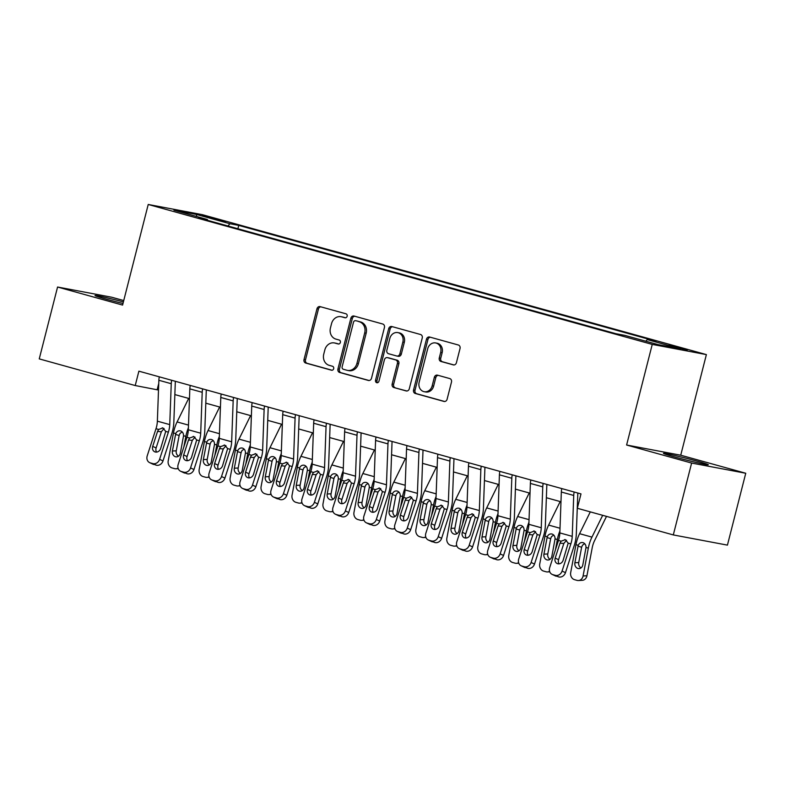 <?xml version="1.0" encoding="UTF-8"?>
<svg xmlns="http://www.w3.org/2000/svg" width="785" height="785" viewBox="0 0 785 785"><rect width="100%" height="100%" fill="white"/><g stroke="black" fill="none" stroke-linecap="round" stroke-linejoin="round"><path stroke-width="1.18" d="M347.147 316.247A2.041 1.766 -79.3 0 0 345.95 313.794L320.123 306.631A2.914 2.522 -79.3 0 0 316.973 308.77L304.021 359.559A2.914 2.522 -79.3 0 0 305.738 363.053L331.564 370.226A2.041 1.766 -79.3 0 0 332.575 366.281L329.229 365.349A9.322 8.066 -79.3 0 1 323.754 354.163L324.833 349.933A9.322 8.066 -79.3 0 1 334.341 342.927A9.322 8.066 -79.3 0 1 334.91 343.065L338.257 343.987A2.041 1.766 -79.3 0 0 339.267 340.042L335.921 339.11A9.322 8.066 -79.3 0 1 330.446 327.924L331.525 323.685A9.322 8.066 -79.3 0 1 341.024 316.689A9.322 8.066 -79.3 0 1 341.603 316.816L344.949 317.748A2.041 1.766 -79.3 0 0 347.147 316.247M697.276 461.197A23.157 0.854 14.3 0 0 674.835 455.477A23.157 0.854 14.3 0 0 663.433 453.328A23.157 0.854 14.3 0 0 674.452 456.899A23.157 0.854 14.3 0 0 696.894 462.62A23.157 0.854 14.3 0 0 708.306 464.769A23.157 0.854 14.3 0 0 697.276 461.197M123.392 301.901A23.157 0.854 14.3 0 0 95.014 295.523A23.157 0.854 14.3 0 0 106.034 299.085A23.157 0.854 14.3 0 0 122.99 303.501M682.911 348.412L669.026 345.184L682.754 348.991L687.434 349.875L682.911 348.412M453.259 364.888A2.914 2.522 -79.3 0 0 456.409 362.739L460.039 348.491A2.914 2.522 -79.3 0 0 458.332 344.998L429.64 337.03A2.914 2.522 -79.3 0 0 426.49 339.179L413.548 389.968A2.914 2.522 -79.3 0 0 415.255 393.462L443.947 401.429A2.914 2.522 -79.3 0 0 447.097 399.28L451.483 382.069A2.914 2.522 -79.3 0 0 449.776 378.576L437.49 375.161A2.914 2.522 -79.3 0 0 434.34 377.31L432.172 385.847A7.791 6.741 -79.3 0 1 424.224 391.705A7.791 6.741 -79.3 0 1 419.161 382.236L427.688 348.805A7.791 6.741 -79.3 0 1 435.626 342.947A7.791 6.741 -79.3 0 1 440.689 352.416L439.266 357.989A2.914 2.522 -79.3 0 0 440.984 361.483L453.622 364.956M626.607 445.016L691.624 463.062L673.304 534.928L727.43 545.124L745.75 473.257L680.732 455.212L706.382 354.604L652.247 344.409L626.607 445.016L680.732 455.212M123.736 300.567L111.696 297.221L57.57 287.025L122.588 305.08L148.228 204.473L652.247 344.409M57.57 287.025L39.25 358.892L135.226 385.543L158.501 390.037M673.304 534.928L577.328 508.278L580.988 493.912L138.886 371.168L135.226 385.543M384.434 327.502A2.914 2.522 -79.3 0 0 382.727 324.009L354.035 316.041A2.914 2.522 -79.3 0 0 350.885 318.19L337.942 368.979A2.914 2.522 -79.3 0 0 339.65 372.473L368.342 380.44A2.914 2.522 -79.3 0 0 371.491 378.291L384.434 327.502M391.843 326.54L420.524 334.498A2.914 2.522 -79.3 0 1 422.242 338.001L409.289 388.791A2.914 2.522 -79.3 0 1 406.139 390.93L393.864 387.525A2.914 2.522 -79.3 0 1 392.157 384.032L397.406 363.435A2.914 2.522 -79.3 0 0 395.689 359.932L387.545 357.675A2.914 2.522 -79.3 0 0 384.395 359.824L378.929 381.265A2.041 1.766 -79.3 0 1 375.524 380.323L388.693 328.689A2.914 2.522 -79.3 0 1 391.843 326.54M206.573 216.984L225.472 221.625L206.72 216.424L202.187 215.571L206.573 216.984M706.382 354.604L202.353 214.668L148.228 204.473M207.564 220.33L207.368 219.486L198.517 217.818L615.852 333.684L624.703 335.352L658.144 344.635L680.673 348.874L647.232 339.591L656.083 341.259L238.748 225.393L229.897 223.725L227.984 225.992M207.368 219.486L173.936 210.194L196.466 214.442L229.897 223.725M691.624 463.062L745.75 473.257M174.849 394.58L189.47 398.633M205.807 403.176L220.428 407.229M236.776 411.772L251.386 415.824M267.734 420.367L282.345 424.42M298.692 428.963L313.303 433.016M329.651 437.559L344.262 441.612M360.609 446.155L375.22 450.207M391.568 454.75L406.179 458.803M422.526 463.346L437.147 467.399M453.485 471.942L468.105 475.995M484.443 480.538L499.064 484.59M515.411 489.133L530.022 493.186M546.37 497.729L560.981 501.782M158.747 383.482L157.167 389.674M237.894 228.749L238.748 225.393M645.859 341.22L647.232 339.591M196.642 216.503L196.466 214.442M345.567 317.788L343.065 317.101A9.322 8.066 -79.3 0 0 342.486 316.963L341.024 316.689M334.341 342.927L335.803 343.202A9.322 8.066 -79.3 0 1 336.373 343.339L338.875 344.026M320.849 306.827A2.914 2.522 -79.3 0 0 318.435 309.045L305.493 359.834A2.914 2.522 -79.3 0 0 307.2 363.337L332.192 370.275M354.761 316.247A2.914 2.522 -79.3 0 0 352.347 318.465L339.405 369.254A2.914 2.522 -79.3 0 0 341.112 372.747L369.078 380.509M355.703 320.731A2.041 1.766 -79.3 0 0 353.495 322.242L342.132 366.821A2.041 1.766 -79.3 0 0 343.33 369.264L346.862 370.245A9.322 8.066 -79.3 0 0 347.431 370.383A9.322 8.066 -79.3 0 0 356.939 363.376L364.701 332.899A9.322 8.066 -79.3 0 0 359.226 321.713L357.165 321.006A2.041 1.766 -79.3 0 0 356.91 320.967M347.431 370.383L348.893 370.657A9.322 8.066 -79.3 0 0 358.402 363.651L356.939 363.376M357.165 321.006L360.688 321.987A9.322 8.066 -79.3 0 1 366.173 333.174L358.402 363.651M406.885 391.009L393.864 387.525M388.644 357.882A2.914 2.522 -79.3 0 1 389.007 357.95L397.151 360.207A2.914 2.522 -79.3 0 1 398.868 363.71L393.619 384.307A2.914 2.522 -79.3 0 0 395.326 387.8M392.569 326.737A2.914 2.522 -79.3 0 0 390.155 328.964L376.986 380.597A2.041 1.766 -79.3 0 0 377.614 382.746M402.852 342.054A7.791 6.741 -79.3 0 0 397.789 332.595A7.791 6.741 -79.3 0 0 389.841 338.443L386.838 350.228A2.914 2.522 -79.3 0 0 388.555 353.721L396.7 355.988A2.914 2.522 -79.3 0 0 399.85 353.839L402.852 342.054L404.314 342.329A7.791 6.741 -79.3 0 0 399.251 332.869L397.789 332.595M398.162 356.262A2.914 2.522 -79.3 0 0 401.312 354.113L399.85 353.839M404.314 342.329L401.312 354.113M435.626 342.947L437.098 343.222A7.791 6.741 -79.3 0 1 442.151 352.691L440.738 358.264A2.914 2.522 -79.3 0 0 442.446 361.757L453.995 364.966M424.224 391.705L425.686 391.98A7.791 6.741 -79.3 0 0 433.634 386.122L432.172 385.847M438.216 375.367A2.914 2.522 -79.3 0 0 435.803 377.585L433.634 386.122M430.366 337.236A2.914 2.522 -79.3 0 0 427.953 339.454L415.01 390.243A2.914 2.522 -79.3 0 0 416.717 393.736L444.683 401.508M188.665 398.417L177.096 421.938A22.265 11.137 105.5 0 0 173.465 432.937L168.216 460.795A5.937 5.073 -93.2 0 0 172.092 467.948L174.564 468.635A5.937 5.073 -93.2 0 0 175.987 468.782A5.937 5.073 -93.2 0 0 178.067 468.125M188.4 427.786A22.265 11.137 105.5 0 0 185.849 436.372L183.886 446.793M180.54 430.887C182.532 431.632 183.533 433.241 183.553 435.734L180.334 453.23A4.749 4.053 86.8 0 1 176.635 456.87A4.749 4.053 86.8 0 1 175.497 456.742A4.749 4.053 86.8 0 1 172.406 451.022L175.761 433.575C176.792 431.377 178.381 430.474 180.54 430.887L180.589 430.896M182.228 431.917L179.991 433.457L179.147 435.489L176.262 450.806A4.749 4.053 -93.2 0 0 178.529 456.183M171.699 380.274A10.391 5.201 105.5 0 0 171.248 383.708L169.746 424.606A14.846 7.428 -74.5 0 1 168.382 432.142L159.59 459.333L162.995 460.923A5.937 5.122 115 0 1 156.215 465.181L152.82 463.592A5.937 5.122 -65 0 0 159.59 459.333M175.349 381.284A2.973 1.482 105.5 0 0 175.33 381.53L173.828 422.428A22.265 11.137 -74.5 0 1 171.778 433.722L162.995 460.923M159.316 376.839A10.391 5.201 105.5 0 0 158.864 380.274L157.363 421.172A14.846 7.428 -74.5 0 1 155.999 428.708L147.207 455.899A5.937 5.122 -65 0 0 149.66 462.65A5.937 5.122 -65 0 0 150.347 462.905L152.82 463.592M164.065 428.502L161.347 431.76L157.549 431.416L152.712 446.371L156.117 447.96L161.347 431.76M150.347 462.905L156.215 465.181M153.742 464.494A5.937 5.122 115 0 1 153.055 464.239L149.66 462.65M156.117 447.96A4.749 4.102 -65 0 0 156.598 452.091M157.549 431.416L158.668 429.444L162.878 427.933L165.713 431.407L160.64 448.569A4.749 4.102 115 0 1 155.224 451.983A4.749 4.102 115 0 1 154.674 451.777A4.749 4.102 115 0 1 152.712 446.371M162.24 427.815L162.878 427.933M219.623 407.013L208.054 430.533A22.265 11.137 105.5 0 0 204.424 441.533L199.184 469.391A5.937 5.073 -93.2 0 0 203.05 476.544L205.523 477.231A5.937 5.073 -93.2 0 0 206.946 477.378A5.937 5.073 -93.2 0 0 209.026 476.721M219.358 436.382A22.265 11.137 105.5 0 0 216.807 444.967L214.845 455.388M211.499 439.482C213.491 440.228 214.491 441.837 214.511 444.33L211.293 461.825A4.749 4.053 86.8 0 1 207.593 465.466A4.749 4.053 86.8 0 1 206.455 465.338A4.749 4.053 86.8 0 1 203.364 459.617L206.72 442.171C207.75 439.973 209.34 439.07 211.499 439.482L211.548 439.492M213.186 440.513L210.949 442.053L210.105 444.084L207.22 459.402A4.749 4.053 -93.2 0 0 209.497 464.779M250.582 415.608L239.023 439.129A22.265 11.137 105.5 0 0 235.382 450.129L230.142 477.986A5.937 5.073 -93.2 0 0 234.008 485.14L236.481 485.827A5.937 5.073 -93.2 0 0 237.904 485.974A5.937 5.073 -93.2 0 0 239.984 485.316M250.317 444.977A22.265 11.137 105.5 0 0 247.766 453.563L245.813 463.984M242.457 448.078C244.449 448.824 245.45 450.433 245.469 452.925L242.251 470.411A4.749 4.053 86.8 0 1 238.552 474.061A4.749 4.053 86.8 0 1 237.423 473.934A4.749 4.053 86.8 0 1 234.322 468.213L237.688 450.767C238.709 448.569 240.298 447.666 242.457 448.078L242.506 448.088M244.145 449.108L241.908 450.649L241.073 452.68L238.179 467.997A4.749 4.053 -93.2 0 0 240.455 473.375M281.54 424.204L269.981 447.725A22.265 11.137 105.5 0 0 266.341 458.725L261.101 486.582A5.937 5.073 -93.2 0 0 264.967 493.736L267.44 494.422A5.937 5.073 -93.2 0 0 268.863 494.57A5.937 5.073 -93.2 0 0 270.943 493.912M281.275 453.573A22.265 11.137 105.5 0 0 278.734 462.159L276.771 472.58M273.425 456.674C275.407 457.42 276.408 459.029 276.428 461.521L273.209 479.007A4.749 4.053 86.8 0 1 269.52 482.657A4.749 4.053 86.8 0 1 268.382 482.53A4.749 4.053 86.8 0 1 265.281 476.809L268.647 459.362C269.667 457.164 271.257 456.262 273.425 456.674L273.465 456.684M275.103 457.694L272.876 459.245L272.032 461.266L269.147 476.593A4.749 4.053 -93.2 0 0 271.414 481.97M202.667 388.869A10.391 5.201 105.5 0 0 202.206 392.304L200.705 433.202A14.846 7.428 -74.5 0 1 199.341 440.738L190.549 467.929L193.954 469.518A5.937 5.122 115 0 1 187.173 473.777L183.778 472.187A5.937 5.122 -65 0 0 190.549 467.929M206.308 389.88A2.973 1.482 105.5 0 0 206.288 390.125L204.787 431.024A22.265 11.137 -74.5 0 1 202.736 442.318L193.954 469.518M190.284 385.435A10.391 5.201 105.5 0 0 189.823 388.869L188.321 429.768A14.846 7.428 -74.5 0 1 186.958 437.304L178.166 464.494A5.937 5.122 -65 0 0 180.619 471.245A5.937 5.122 -65 0 0 181.306 471.5L183.778 472.187M195.023 437.098L192.305 440.356L188.508 440.012L183.68 454.966L187.075 456.556L192.305 440.356M181.306 471.5L187.173 473.777M184.701 473.09A5.937 5.122 115 0 1 184.014 472.835L180.619 471.245M187.075 456.556A4.749 4.102 -65 0 0 187.556 460.687M188.508 440.012L189.627 438.04L193.836 436.529L196.672 439.992L191.599 457.164A4.749 4.102 115 0 1 186.182 460.579A4.749 4.102 115 0 1 185.633 460.373A4.749 4.102 115 0 1 183.68 454.966M193.208 436.411L193.836 436.529M233.626 397.465A10.391 5.201 105.5 0 0 233.165 400.899L231.663 441.798A14.846 7.428 -74.5 0 1 230.299 449.334L221.517 476.524L224.912 478.114A5.937 5.122 115 0 1 218.142 482.373L214.737 480.783A5.937 5.122 -65 0 0 221.517 476.524M237.266 398.476A2.973 1.482 105.5 0 0 237.247 398.721L235.745 439.62A22.265 11.137 -74.5 0 1 233.694 450.914L224.912 478.114M221.242 394.031A10.391 5.201 105.5 0 0 220.781 397.465L219.28 438.364A14.846 7.428 -74.5 0 1 217.916 445.9L209.134 473.09A5.937 5.122 -65 0 0 211.577 479.841A5.937 5.122 -65 0 0 212.264 480.096L214.737 480.783M225.982 445.694L223.264 448.951L219.466 448.608L214.639 463.562L218.034 465.152L223.264 448.951M212.264 480.096L218.142 482.373M215.659 481.686A5.937 5.122 115 0 1 214.972 481.431L211.577 479.841M218.034 465.152A4.749 4.102 -65 0 0 218.515 469.283M219.466 448.608L220.585 446.636L224.795 445.124L227.63 448.588L222.557 465.76A4.749 4.102 115 0 1 217.141 469.175A4.749 4.102 115 0 1 216.591 468.969A4.749 4.102 115 0 1 214.639 463.562M224.167 445.007L224.795 445.124M264.584 406.061A10.391 5.201 105.5 0 0 264.123 409.495L262.622 450.394A14.846 7.428 -74.5 0 1 261.258 457.93L252.476 485.12L255.871 486.7A5.937 5.122 115 0 1 249.1 490.968L245.695 489.379A5.937 5.122 -65 0 0 252.476 485.12M268.225 407.072A2.973 1.482 105.5 0 0 268.205 407.317L266.714 448.215A22.265 11.137 -74.5 0 1 264.653 459.51L255.871 486.7M252.201 402.626A10.391 5.201 105.5 0 0 251.74 406.061L250.238 446.959A14.846 7.428 -74.5 0 1 248.874 454.495L240.092 481.686A5.937 5.122 -65 0 0 242.536 488.437A5.937 5.122 -65 0 0 243.222 488.692L245.695 489.379M256.94 454.289L254.232 457.547L250.425 457.204L245.597 472.158L248.992 473.748L254.232 457.547M243.222 488.692L249.1 490.968M246.618 490.272A5.937 5.122 115 0 1 245.931 490.026L242.536 488.437M248.992 473.748A4.749 4.102 -65 0 0 249.473 477.879M250.425 457.204L251.543 455.231L255.753 453.72L258.589 457.184L253.516 474.356A4.749 4.102 115 0 1 248.099 477.771A4.749 4.102 115 0 1 247.55 477.565A4.749 4.102 115 0 1 245.597 472.158M255.125 453.602L255.753 453.72M312.499 432.8L300.94 456.32A22.265 11.137 105.5 0 0 297.309 467.32L292.059 495.178A5.937 5.073 -93.2 0 0 295.925 502.331L298.398 503.018A5.937 5.073 -93.2 0 0 299.821 503.165A5.937 5.073 -93.2 0 0 301.901 502.508M312.234 462.169A22.265 11.137 105.5 0 0 309.692 470.755L307.73 481.176M304.384 465.269C306.366 466.015 307.377 467.624 307.386 470.117L304.168 487.603A4.749 4.053 86.8 0 1 300.478 491.253A4.749 4.053 86.8 0 1 299.34 491.125A4.749 4.053 86.8 0 1 296.249 485.405L299.605 467.958C300.626 465.75 302.215 464.857 304.384 465.269L304.423 465.279M306.062 466.29L303.834 467.84L302.99 469.862L300.105 485.189A4.749 4.053 -93.2 0 0 302.372 490.566M295.543 414.657A10.391 5.201 105.5 0 0 295.082 418.091L293.59 458.989A14.846 7.428 -74.5 0 1 292.216 466.525L283.434 493.716L286.829 495.296A5.937 5.122 115 0 1 280.059 499.564L276.654 497.975A5.937 5.122 -65 0 0 283.434 493.716M299.183 415.667A2.973 1.482 105.5 0 0 299.173 415.913L297.672 456.811A22.265 11.137 -74.5 0 1 295.621 468.105L286.829 495.296M283.159 411.222A10.391 5.201 105.5 0 0 282.698 414.657L281.207 455.555A14.846 7.428 -74.5 0 1 279.833 463.081L271.051 490.282A5.937 5.122 -65 0 0 273.494 497.033A5.937 5.122 -65 0 0 274.181 497.288L276.654 497.975M287.899 462.885L285.19 466.143L281.383 465.799L276.555 480.754L279.951 482.343L285.19 466.143M274.181 497.288L280.059 499.564M277.576 498.867A5.937 5.122 115 0 1 276.889 498.622L273.494 497.033M279.951 482.343A4.749 4.102 -65 0 0 280.431 486.474M281.383 465.799L282.502 463.827L286.711 462.306L289.547 465.78L284.484 482.952A4.749 4.102 115 0 1 279.058 486.366A4.749 4.102 115 0 1 278.508 486.16A4.749 4.102 115 0 1 276.555 480.754M286.083 462.198L286.711 462.306M343.467 441.396L331.898 464.916A22.265 11.137 105.5 0 0 328.267 475.916L323.018 503.774A5.937 5.073 -93.2 0 0 326.884 510.917L329.366 511.614A5.937 5.073 -93.2 0 0 330.779 511.761A5.937 5.073 -93.2 0 0 332.86 511.104M343.192 470.764A22.265 11.137 105.5 0 0 340.651 479.35L338.688 489.761M335.342 473.865C337.324 474.611 338.335 476.22 338.355 478.713L335.126 496.198A4.749 4.053 86.8 0 1 331.437 499.849A4.749 4.053 86.8 0 1 330.299 499.721A4.749 4.053 86.8 0 1 327.208 494L330.563 476.554C331.584 474.346 333.174 473.453 335.342 473.865L335.381 473.875M337.03 474.886L334.793 476.436L333.949 478.457L331.064 493.785A4.749 4.053 -93.2 0 0 333.331 499.162M374.425 449.991L362.856 473.512A22.265 11.137 105.5 0 0 359.226 484.512L353.976 512.369A5.937 5.073 -93.2 0 0 357.842 519.513L360.325 520.21A5.937 5.073 -93.2 0 0 361.738 520.357A5.937 5.073 -93.2 0 0 363.818 519.699M374.151 479.36A22.265 11.137 105.5 0 0 371.609 487.946L369.647 498.357M366.301 482.461C368.293 483.197 369.293 484.816 369.313 487.308L366.085 504.794A4.749 4.053 86.8 0 1 362.395 508.435A4.749 4.053 86.8 0 1 361.257 508.317A4.749 4.053 86.8 0 1 358.166 502.596L361.522 485.15C362.542 482.942 364.142 482.049 366.301 482.461L366.34 482.471M367.988 483.481L365.751 485.032L364.907 487.053L362.022 502.38A4.749 4.053 -93.2 0 0 364.289 507.758M405.384 458.587L393.815 482.108A22.265 11.137 105.5 0 0 390.184 493.108L384.935 520.965A5.937 5.073 -93.2 0 0 388.801 528.109L391.283 528.805A5.937 5.073 -93.2 0 0 392.706 528.953A5.937 5.073 -93.2 0 0 394.776 528.295M405.109 487.956A22.265 11.137 105.5 0 0 402.568 496.542L400.605 506.953M397.259 491.057C399.251 491.793 400.252 493.412 400.272 495.904L397.053 513.39A4.749 4.053 86.8 0 1 393.354 517.03A4.749 4.053 86.8 0 1 392.215 516.913A4.749 4.053 86.8 0 1 389.125 511.192L392.48 493.745C393.501 491.538 395.1 490.645 397.259 491.057L397.298 491.067M398.947 492.077L396.71 493.628L395.866 495.649L392.981 510.976A4.749 4.053 -93.2 0 0 395.248 516.353M436.342 467.183L424.773 490.703A22.265 11.137 105.5 0 0 421.143 501.703L415.893 529.561A5.937 5.073 -93.2 0 0 419.759 536.705L422.242 537.391A5.937 5.073 -93.2 0 0 423.664 537.548A5.937 5.073 -93.2 0 0 425.735 536.891M436.067 496.552A22.265 11.137 105.5 0 0 433.526 505.138L431.564 515.549M428.217 499.652C430.209 500.388 431.21 502.007 431.23 504.5L428.011 521.986A4.749 4.053 86.8 0 1 424.312 525.626A4.749 4.053 86.8 0 1 423.174 525.508A4.749 4.053 86.8 0 1 420.083 519.788L423.439 502.341C424.469 500.133 426.059 499.24 428.217 499.652L428.267 499.662M429.905 500.673L427.668 502.223L426.824 504.245L423.939 519.572A4.749 4.053 -93.2 0 0 426.206 524.949M467.301 475.769L455.732 499.299A22.265 11.137 105.5 0 0 452.101 510.299L446.861 538.157A5.937 5.073 -93.2 0 0 450.727 545.3L453.2 545.987A5.937 5.073 -93.2 0 0 454.623 546.144A5.937 5.073 -93.2 0 0 456.703 545.487M467.036 505.147A22.265 11.137 105.5 0 0 464.484 513.733L462.522 524.144M459.176 508.248C461.168 508.984 462.169 510.603 462.188 513.096L458.97 530.582A4.749 4.053 86.8 0 1 455.271 534.222A4.749 4.053 86.8 0 1 454.132 534.104A4.749 4.053 86.8 0 1 451.041 528.384L454.397 510.937C455.428 508.729 457.017 507.836 459.176 508.248L459.225 508.258M460.864 509.269L458.626 510.819L457.783 512.841L454.898 528.168A4.749 4.053 -93.2 0 0 457.174 533.545M326.501 423.252A10.391 5.201 105.5 0 0 326.05 426.687L324.548 467.585A14.846 7.428 -74.5 0 1 323.175 475.121L314.392 502.312L317.788 503.891A5.937 5.122 115 0 1 311.017 508.16L307.622 506.57A5.937 5.122 -65 0 0 314.392 502.312M330.142 424.263A2.973 1.482 105.5 0 0 330.132 424.508L328.63 465.407A22.265 11.137 -74.5 0 1 326.58 476.701L317.788 503.891M314.118 419.818A10.391 5.201 105.5 0 0 313.666 423.252L312.165 464.151A14.846 7.428 -74.5 0 1 310.791 471.677L302.009 498.877A5.937 5.122 -65 0 0 304.452 505.628A5.937 5.122 -65 0 0 305.139 505.883L307.622 506.57M318.857 471.481L316.149 474.739L312.351 474.395L307.514 489.349L310.909 490.939L316.149 474.739M305.139 505.883L311.017 508.16M308.544 507.463A5.937 5.122 115 0 1 307.848 507.218L304.452 505.628M310.909 490.939A4.749 4.102 -65 0 0 311.39 495.07M312.351 474.395L313.46 472.423L317.67 470.902L320.506 474.375L315.442 491.547A4.749 4.102 115 0 1 310.016 494.962A4.749 4.102 115 0 1 309.467 494.756A4.749 4.102 115 0 1 307.514 489.349M317.042 470.794L317.67 470.902M357.46 431.848A10.391 5.201 105.5 0 0 357.008 435.283L355.507 476.181A14.846 7.428 -74.5 0 1 354.133 483.717L345.351 510.907L348.746 512.487A5.937 5.122 115 0 1 341.975 516.746L338.58 515.166A5.937 5.122 -65 0 0 345.351 510.907M361.1 432.859A2.973 1.482 105.5 0 0 361.09 433.104L359.589 474.003A22.265 11.137 -74.5 0 1 357.538 485.297L348.746 512.487M345.076 428.414A10.391 5.201 105.5 0 0 344.625 431.848L343.123 472.747A14.846 7.428 -74.5 0 1 341.75 480.273L332.968 507.473A5.937 5.122 -65 0 0 335.411 514.224A5.937 5.122 -65 0 0 336.098 514.479L338.58 515.166M349.816 480.077L347.107 483.334L343.31 482.991L338.472 497.945L341.877 499.525L347.107 483.334M336.098 514.479L341.975 516.746M339.503 516.059A5.937 5.122 115 0 1 338.816 515.814L335.411 514.224M341.877 499.525A4.749 4.102 -65 0 0 342.348 503.666M343.31 482.991L344.419 481.019L348.628 479.498L351.474 482.971L346.401 500.143A4.749 4.102 115 0 1 340.984 503.558A4.749 4.102 115 0 1 340.435 503.352A4.749 4.102 115 0 1 338.472 497.945M348 479.39L348.628 479.498M388.418 440.444A10.391 5.201 105.5 0 0 387.967 443.878L386.465 484.777A14.846 7.428 -74.5 0 1 385.101 492.313L376.309 519.503L379.714 521.083A5.937 5.122 115 0 1 372.934 525.342L369.539 523.762A5.937 5.122 -65 0 0 376.309 519.503M392.058 441.455A2.973 1.482 105.5 0 0 392.049 441.7L390.547 482.598A22.265 11.137 -74.5 0 1 388.497 493.893L379.714 521.083M376.035 437.01A10.391 5.201 105.5 0 0 375.583 440.444L374.082 481.342A14.846 7.428 -74.5 0 1 372.718 488.869L363.926 516.069A5.937 5.122 -65 0 0 366.369 522.82A5.937 5.122 -65 0 0 367.056 523.075L369.539 523.762M380.784 488.672L378.066 491.93L374.268 491.587L369.431 506.541L372.836 508.121L378.066 491.93M367.056 523.075L372.934 525.342M370.461 524.655A5.937 5.122 115 0 1 369.774 524.409L366.369 522.82M372.836 508.121A4.749 4.102 -65 0 0 373.307 512.262M374.268 491.587L375.377 489.614L379.597 488.093L382.432 491.567L377.359 508.739A4.749 4.102 115 0 1 371.943 512.154A4.749 4.102 115 0 1 371.393 511.948A4.749 4.102 115 0 1 369.431 506.541M378.959 487.985L379.597 488.093M419.376 449.04A10.391 5.201 105.5 0 0 418.925 452.474L417.424 493.373A14.846 7.428 -74.5 0 1 416.06 500.909L407.268 528.099L410.673 529.679A5.937 5.122 115 0 1 403.892 533.937L400.497 532.358A5.937 5.122 -65 0 0 407.268 528.099M423.027 450.05A2.973 1.482 105.5 0 0 423.007 450.296L421.506 491.194A22.265 11.137 -74.5 0 1 419.455 502.488L410.673 529.679M406.993 445.605A10.391 5.201 105.5 0 0 406.542 449.04L405.04 489.938A14.846 7.428 -74.5 0 1 403.676 497.464L394.884 524.665A5.937 5.122 -65 0 0 397.328 531.416A5.937 5.122 -65 0 0 398.015 531.671L400.497 532.358M411.742 497.268L409.024 500.526L405.227 500.182L400.389 515.137L403.794 516.716L409.024 500.526M398.015 531.671L403.892 533.937M401.42 533.25A5.937 5.122 115 0 1 400.733 532.995L397.328 531.416M403.794 516.716A4.749 4.102 -65 0 0 404.275 520.857M405.227 500.182L406.336 498.21L410.555 496.689L413.391 500.163L408.318 517.335A4.749 4.102 115 0 1 402.901 520.74A4.749 4.102 115 0 1 402.352 520.543A4.749 4.102 115 0 1 400.389 515.137M409.917 496.581L410.555 496.689M450.345 457.635A10.391 5.201 105.5 0 0 449.883 461.07L448.382 501.968A14.846 7.428 -74.5 0 1 447.018 509.504L438.226 536.695L441.631 538.274A5.937 5.122 115 0 1 434.851 542.533L431.456 540.953A5.937 5.122 -65 0 0 438.226 536.695M453.985 458.646A2.973 1.482 105.5 0 0 453.965 458.891L452.464 499.79A22.265 11.137 -74.5 0 1 450.413 511.084L441.631 538.274M437.951 454.201A10.391 5.201 105.5 0 0 437.5 457.635L435.999 498.534A14.846 7.428 -74.5 0 1 434.635 506.06L425.843 533.25A5.937 5.122 -65 0 0 428.296 540.011A5.937 5.122 -65 0 0 428.983 540.266L431.456 540.953M442.701 505.864L439.983 509.122L436.185 508.778L431.348 523.732L434.753 525.312L439.983 509.122M428.983 540.266L434.851 542.533M432.378 541.846A5.937 5.122 115 0 1 431.691 541.591L428.296 540.011M434.753 525.312A4.749 4.102 -65 0 0 435.233 529.453M436.185 508.778L437.304 506.806L441.513 505.285L444.349 508.758L439.276 525.93A4.749 4.102 115 0 1 433.86 529.335A4.749 4.102 115 0 1 433.31 529.139A4.749 4.102 115 0 1 431.348 523.732M440.885 505.177L441.513 505.285M498.259 484.365L486.69 507.895A22.265 11.137 105.5 0 0 483.06 518.895L477.82 546.753A5.937 5.073 -93.2 0 0 481.686 553.896L484.159 554.583A5.937 5.073 -93.2 0 0 485.581 554.74A5.937 5.073 -93.2 0 0 487.662 554.082M497.994 513.743A22.265 11.137 105.5 0 0 495.443 522.329L493.48 532.74M490.134 516.844C492.126 517.58 493.127 519.199 493.147 521.691L489.928 539.177A4.749 4.053 86.8 0 1 486.229 542.818A4.749 4.053 86.8 0 1 485.091 542.7A4.749 4.053 86.8 0 1 482 536.979L485.356 519.533C486.386 517.325 487.976 516.432 490.134 516.844L490.183 516.854M491.822 517.865L489.585 519.415L488.741 521.436L485.856 536.763A4.749 4.053 -93.2 0 0 488.133 542.141M481.303 466.231A10.391 5.201 105.5 0 0 480.842 469.665L479.341 510.564A14.846 7.428 -74.5 0 1 477.977 518.1L469.185 545.29L472.59 546.87A5.937 5.122 115 0 1 465.819 551.129L462.414 549.549A5.937 5.122 -65 0 0 469.185 545.29M484.944 467.242A2.973 1.482 105.5 0 0 484.924 467.487L483.423 508.386A22.265 11.137 -74.5 0 1 481.372 519.68L472.59 546.87M468.92 462.797A10.391 5.201 105.5 0 0 468.459 466.231L466.957 507.13A14.846 7.428 -74.5 0 1 465.593 514.656L456.801 541.846A5.937 5.122 -65 0 0 459.254 548.607A5.937 5.122 -65 0 0 459.941 548.862L462.414 549.549M473.659 514.46L470.941 517.717L467.144 517.374L462.316 532.328L465.711 533.908L470.941 517.717M459.941 548.862L465.819 551.129M463.336 550.442A5.937 5.122 115 0 1 462.65 550.187L459.254 548.607M465.711 533.908A4.749 4.102 -65 0 0 466.192 538.049M467.144 517.374L468.262 515.402L472.472 513.881L475.308 517.354L470.235 534.526A4.749 4.102 115 0 1 464.818 537.931A4.749 4.102 115 0 1 464.269 537.735A4.749 4.102 115 0 1 462.316 532.328M471.844 513.773L472.472 513.881M529.218 492.96L517.658 516.491A22.265 11.137 105.5 0 0 514.018 527.491L508.778 555.348A5.937 5.073 -93.2 0 0 512.644 562.492L515.117 563.179A5.937 5.073 -93.2 0 0 516.54 563.336A5.937 5.073 -93.2 0 0 518.62 562.678M528.953 522.339A22.265 11.137 105.5 0 0 526.401 530.925L524.449 541.336M521.093 525.44C523.085 526.176 524.086 527.795 524.105 530.287L520.887 547.773A4.749 4.053 86.8 0 1 517.187 551.413A4.749 4.053 86.8 0 1 516.059 551.296A4.749 4.053 86.8 0 1 512.958 545.575L516.324 528.128C517.344 525.921 518.934 525.028 521.093 525.44L521.142 525.45M522.781 526.46L520.543 528.011L519.709 530.032L516.824 545.359A4.749 4.053 -93.2 0 0 519.091 550.736M512.262 474.827A10.391 5.201 105.5 0 0 511.8 478.261L510.299 519.16A14.846 7.428 -74.5 0 1 508.935 526.696L500.153 553.886L503.548 555.466A5.937 5.122 115 0 1 496.777 559.725L493.373 558.145A5.937 5.122 -65 0 0 500.153 553.886M515.902 475.838A2.973 1.482 105.5 0 0 515.882 476.083L514.381 516.981A22.265 11.137 -74.5 0 1 512.33 528.276L503.548 555.466M499.878 471.392A10.391 5.201 105.5 0 0 499.417 474.827L497.916 515.725A14.846 7.428 -74.5 0 1 496.552 523.252L487.77 550.442A5.937 5.122 -65 0 0 490.213 557.203A5.937 5.122 -65 0 0 490.9 557.458L493.373 558.145M504.618 523.055L501.9 526.313L498.102 525.97L493.274 540.924L496.67 542.504L501.9 526.313M490.9 557.458L496.777 559.725M494.295 559.038A5.937 5.122 115 0 1 493.608 558.783L490.213 557.203M496.67 542.504A4.749 4.102 -65 0 0 497.15 546.645M498.102 525.97L499.221 523.997L503.43 522.476L506.266 525.95L501.193 543.122A4.749 4.102 115 0 1 495.777 546.527A4.749 4.102 115 0 1 495.227 546.331A4.749 4.102 115 0 1 493.274 540.924M502.802 522.368L503.43 522.476M560.176 501.556L548.617 525.087A22.265 11.137 105.5 0 0 544.986 536.086L539.737 563.944A5.937 5.073 -93.2 0 0 543.603 571.087L546.075 571.774A5.937 5.073 -93.2 0 0 547.498 571.931A5.937 5.073 -93.2 0 0 549.578 571.274M559.911 530.935A22.265 11.137 105.5 0 0 557.37 539.521L555.407 549.932M552.061 534.035C554.043 534.771 555.054 536.39 555.064 538.883L551.845 556.369A4.749 4.053 86.8 0 1 548.156 560.009A4.749 4.053 86.8 0 1 547.017 559.891A4.749 4.053 86.8 0 1 543.917 554.171L547.282 536.724C548.303 534.516 549.892 533.623 552.061 534.035L552.1 534.045M553.739 535.056L551.512 536.606L550.668 538.628L547.783 553.955A4.749 4.053 -93.2 0 0 550.049 559.332M543.22 483.423A10.391 5.201 105.5 0 0 542.759 486.857L541.258 527.755A14.846 7.428 -74.5 0 1 539.894 535.291L531.111 562.482L534.506 564.062A5.937 5.122 115 0 1 527.736 568.32L524.331 566.741A5.937 5.122 -65 0 0 531.111 562.482M546.86 484.433A2.973 1.482 105.5 0 0 546.841 484.679L545.349 525.577A22.265 11.137 -74.5 0 1 543.298 536.871L534.506 564.062M530.837 479.978A10.391 5.201 105.5 0 0 530.375 483.423L528.874 524.321A14.846 7.428 -74.5 0 1 527.51 531.847L518.728 559.038A5.937 5.122 -65 0 0 521.171 565.799A5.937 5.122 -65 0 0 521.858 566.054L524.331 566.741M535.576 531.651L532.868 534.909L529.061 534.565L524.233 549.52L527.628 551.099L532.868 534.909M521.858 566.054L527.736 568.32M525.253 567.634A5.937 5.122 115 0 1 524.566 567.378L521.171 565.799M527.628 551.099A4.749 4.102 -65 0 0 528.109 555.24M529.061 534.565L530.179 532.593L534.389 531.072L537.225 534.546L532.161 551.718A4.749 4.102 115 0 1 526.735 555.123A4.749 4.102 115 0 1 526.185 554.926A4.749 4.102 115 0 1 524.233 549.52M533.761 530.964L534.389 531.072M590.291 511.879L579.575 533.682A22.265 11.137 105.5 0 0 575.945 544.682L570.695 572.54A5.937 5.073 -93.2 0 0 574.561 579.683L577.034 580.37A5.937 5.073 -93.2 0 0 578.457 580.527A5.937 5.073 -93.2 0 0 583.078 575.974L586.935 575.758A5.937 5.073 86.8 0 1 582.313 580.311L578.457 580.527M602.674 515.323L591.959 537.117A22.265 11.137 105.5 0 0 588.328 548.116L583.078 575.974M606.501 516.383L594.608 540.571A14.846 7.428 105.5 0 0 592.184 547.901L586.935 575.758M583.019 542.631C585.002 543.367 586.012 544.986 586.022 547.479L582.804 564.964A4.749 4.053 86.8 0 1 579.114 568.605A4.749 4.053 86.8 0 1 577.976 568.487A4.749 4.053 86.8 0 1 574.885 562.766L578.241 545.32C579.261 543.112 580.851 542.219 583.019 542.631L583.059 542.641M584.697 543.652L582.47 545.202L581.626 547.223L578.741 562.551A4.749 4.053 -93.2 0 0 581.008 567.928M574.178 492.018A10.391 5.201 105.5 0 0 573.727 495.453L572.226 536.351A14.846 7.428 -74.5 0 1 570.852 543.887L562.07 571.078L565.465 572.658A5.937 5.122 115 0 1 558.694 576.916L555.289 575.336A5.937 5.122 -65 0 0 562.07 571.078M577.819 493.029A2.973 1.482 105.5 0 0 577.809 493.274L576.308 534.173A22.265 11.137 -74.5 0 1 574.257 545.467L565.465 572.658M561.795 488.574A10.391 5.201 105.5 0 0 561.334 492.018L559.842 532.917A14.846 7.428 -74.5 0 1 558.469 540.443L549.686 567.634A5.937 5.122 -65 0 0 552.13 574.394A5.937 5.122 -65 0 0 552.817 574.649L555.289 575.336M566.534 540.247L563.826 543.495L560.019 543.161L555.191 558.115L558.586 559.695L563.826 543.495M552.817 574.649L558.694 576.916M556.212 576.229A5.937 5.122 115 0 1 555.525 575.974L552.13 574.394M558.586 559.695A4.749 4.102 -65 0 0 559.067 563.836M560.019 543.161L561.138 541.189L565.347 539.668L568.183 543.141L563.12 560.313A4.749 4.102 115 0 1 557.693 563.718A4.749 4.102 115 0 1 557.144 563.522A4.749 4.102 115 0 1 555.191 558.115M564.719 539.56L565.347 539.668M215.463 219.417L215.639 218.691M220.948 220.771L221.095 220.202M343.065 317.101L341.603 316.816M336.373 343.339L334.91 343.065M307.2 363.337L305.738 363.053M305.493 359.834L304.021 359.559M318.435 309.045L316.973 308.77M341.112 372.747L339.65 372.473M339.405 369.254L337.942 368.979M352.347 318.465L350.885 318.19M366.173 333.174L364.701 332.899M360.688 321.987L359.226 321.713M393.619 384.307L392.157 384.032M398.868 363.71L397.406 363.435M397.151 360.207L395.689 359.932M389.007 357.95L387.545 357.675M376.986 380.597L375.524 380.323M390.155 328.964L388.693 328.689M442.446 361.757L440.984 361.483M440.738 358.264L439.266 357.989M442.151 352.691L440.689 352.416M435.803 377.585L434.34 377.31M416.717 393.736L415.255 393.462M415.01 390.243L413.548 389.968M427.953 339.454L426.49 339.179M185.849 436.372L183.553 435.734M188.498 425.107L177.096 421.938M175.761 433.575L173.465 432.937M172.406 451.022L176.262 450.806M179.147 435.489L175.536 434.429M165.713 431.407L168.382 432.142M155.999 428.708L158.668 429.444M157.363 421.172L169.746 424.606M158.864 380.274L171.248 383.708M216.807 444.967L214.511 444.33M219.457 433.703L208.054 430.533M206.72 442.171L204.424 441.533M203.364 459.617L207.22 459.402M210.105 444.084L206.494 443.025M247.766 453.563L245.469 452.925M250.415 442.298L239.023 439.129M237.688 450.767L235.382 450.129M234.322 468.213L238.179 467.997M241.073 452.68L237.453 451.62M278.734 462.159L276.428 461.521M281.373 450.884L269.981 447.725M268.647 459.362L266.341 458.725M265.281 476.809L269.147 476.593M272.032 461.266L268.411 460.216M196.672 439.992L199.341 440.738M186.958 437.304L189.627 438.04M188.321 429.768L200.705 433.202M189.823 388.869L202.206 392.304M227.63 448.588L230.299 449.334M217.916 445.9L220.585 446.636M219.28 438.364L231.663 441.798M220.781 397.465L233.165 400.899M258.589 457.184L261.258 457.93M248.874 454.495L251.543 455.231M250.238 446.959L262.622 450.394M251.74 406.061L264.123 409.495M309.692 470.755L307.386 470.117M312.332 459.48L300.94 456.32M299.605 467.958L297.309 467.32M296.249 485.405L300.105 485.189M302.99 469.862L299.37 468.812M289.547 465.78L292.216 466.525M279.833 463.081L282.502 463.827M281.207 455.555L293.59 458.989M282.698 414.657L295.082 418.091M340.651 479.35L338.355 478.713M343.29 468.076L331.898 464.916M330.563 476.554L328.267 475.916M327.208 494L331.064 493.785M333.949 478.457L330.328 477.408M371.609 487.946L369.313 487.308M374.249 476.672L362.856 473.512M361.522 485.15L359.226 484.512M358.166 502.596L362.022 502.38M364.907 487.053L361.286 486.003M402.568 496.542L400.272 495.904M405.207 485.267L393.815 482.108M392.48 493.745L390.184 493.108M389.125 511.192L392.981 510.976M395.866 495.649L392.245 494.599M433.526 505.138L431.23 504.5M436.175 493.863L424.773 490.703M423.439 502.341L421.143 501.703M420.083 519.788L423.939 519.572M426.824 504.245L423.203 503.195M464.484 513.733L462.188 513.096M467.134 502.459L455.732 499.299M454.397 510.937L452.101 510.299M451.041 528.384L454.898 528.168M457.783 512.841L454.172 511.791M320.506 474.375L323.175 475.121M310.791 471.677L313.46 472.423M312.165 464.151L324.548 467.585M313.666 423.252L326.05 426.687M351.474 482.971L354.133 483.717M341.75 480.273L344.419 481.019M343.123 472.747L355.507 476.181M344.625 431.848L357.008 435.283M382.432 491.567L385.101 492.313M372.718 488.869L375.377 489.614M374.082 481.342L386.465 484.777M375.583 440.444L387.967 443.878M413.391 500.163L416.06 500.909M403.676 497.464L406.336 498.21M405.04 489.938L417.424 493.373M406.542 449.04L418.925 452.474M444.349 508.758L447.018 509.504M434.635 506.06L437.304 506.806M435.999 498.534L448.382 501.968M437.5 457.635L449.883 461.07M495.443 522.329L493.147 521.691M498.092 511.055L486.69 507.895M485.356 519.533L483.06 518.895M482 536.979L485.856 536.763M488.741 521.436L485.13 520.386M475.308 517.354L477.977 518.1M465.593 514.656L468.262 515.402M466.957 507.13L479.341 510.564M468.459 466.231L480.842 469.665M526.401 530.925L524.105 530.287M529.051 519.65L517.658 516.491M516.324 528.128L514.018 527.491M512.958 545.575L516.824 545.359M519.709 530.032L516.088 528.982M506.266 525.95L508.935 526.696M496.552 523.252L499.221 523.997M497.916 515.725L510.299 519.16M499.417 474.827L511.8 478.261M557.37 539.521L555.064 538.883M560.009 528.246L548.617 525.087M547.282 536.724L544.986 536.086M543.917 554.171L547.783 553.955M550.668 538.628L547.047 537.578M537.225 534.546L539.894 535.291M527.51 531.847L530.179 532.593M528.874 524.321L541.258 527.755M530.375 483.423L542.759 486.857M588.328 548.116L586.022 547.479M591.959 537.117L579.575 533.682M578.241 545.32L575.945 544.682M574.885 562.766L578.741 562.551M581.626 547.223L578.005 546.174M568.183 543.141L570.852 543.887M558.469 540.443L561.138 541.189M559.842 532.917L572.226 536.351M561.334 492.018L573.727 495.453M357.038 320.977L355.576 320.702M388.83 357.911L387.368 357.636M398.338 356.302L396.876 356.027M175.987 468.782L178.244 468.665M206.946 477.378L209.202 477.26M237.904 485.974L240.161 485.846M268.863 494.57L271.119 494.442M299.821 503.165L302.078 503.038M330.779 511.761L333.036 511.634M361.738 520.357L363.995 520.229M392.706 528.953L394.963 528.825M423.664 537.548L425.921 537.421M454.623 546.144L456.88 546.017M485.581 554.74L487.838 554.612M516.54 563.336L518.797 563.208M547.498 571.931L549.755 571.804"/></g></svg>
